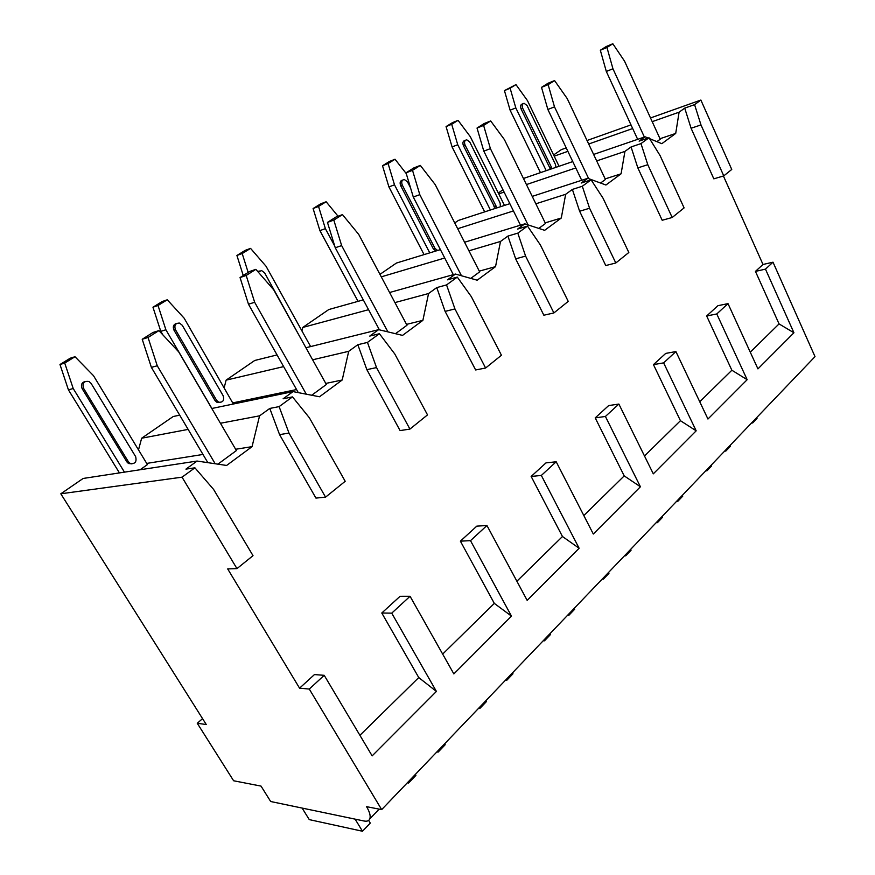 <?xml version="1.0" encoding="UTF-8"?>
<svg xmlns="http://www.w3.org/2000/svg" width="875" height="875" viewBox="0 0 875 875"><rect width="100%" height="100%" fill="white"/><g stroke="black" fill="none" stroke-linecap="round" stroke-linejoin="round"><path stroke-width="1.31" d="M299.567 688.177L309.28 689.052L381.675 809.616L366.581 806.673C369.709 812 370.781 816.069 369.797 818.88C368.922 820.881 366.997 821.581 364.022 821.002L270.681 801.511L261.034 786.1L233.614 780.763L197.269 723.275L206.259 724.522L60.812 493.795L182.044 477.17L236.961 568.619L227.686 568.914L299.567 688.177L314.442 674.581L324.209 675.314L309.28 689.052M765.472 269.139L793.931 332.773L779.056 323.914L755.442 271.392L765.472 269.139L773.008 262.194L815.019 356.628L381.675 809.616M755.442 271.392L763 264.48L773.008 262.194M706.661 315.984L716.778 313.961L728 303.625L717.905 305.703L706.661 315.984L731.861 370.234L699.748 401.756M653.45 364.623L663.633 362.873L675.905 351.575L665.733 353.402L653.45 364.623L680.444 420.7L644.492 455.984M595.208 417.889L605.413 416.467L618.877 404.064L608.672 405.573L595.208 417.889L624.214 475.891L583.822 515.539M531.147 476.448L541.341 475.442L556.194 461.77L545.989 462.886L531.147 476.448L562.461 536.506L516.884 581.241M460.381 541.155L470.498 540.652L486.948 525.514L476.809 526.138L460.381 541.155L494.32 603.389L442.663 654.084M381.784 613.014L391.738 613.145L410.058 596.28L400.061 596.302L381.784 613.014L418.753 677.556L359.909 735.317M691.086 128.253L700.973 124.917L723.767 175.886L713.825 178.839L691.086 128.253L684.72 108.128L694.586 104.639L700.973 124.917M391.738 613.145L436.406 691.425L372.148 755.88L324.209 675.314M470.498 540.652L511.47 616.12L453.852 673.914L410.058 596.28M541.341 475.442L579.13 548.253L527.166 600.37L486.948 525.514M605.413 416.467L640.413 486.773L593.316 534.023L556.194 461.77M663.633 362.873L696.183 430.828L653.308 473.845L618.877 404.064M716.778 313.961L747.163 379.695L707.952 419.027L675.905 351.575M793.931 332.773L757.936 368.878L728 303.625M418.753 677.556L436.406 691.425M236.961 568.619L253.017 555.669L213.609 489.442L194.917 467.819L185.938 469.12L197.094 461.048L226.614 465.456L252.055 446.655L259.569 415.833L269.784 408.439L279.114 406.613L288.991 433.07L325.555 497.153L315.941 498.094L279.584 434.634L269.784 408.439M279.114 406.613L292.502 396.889L283.117 398.792L293.038 391.606L319.517 396.769L342.202 380.002L348.709 351.312L357.831 344.706L367.456 342.409L376.534 367.587L409.927 429.089L400.083 430.588L366.855 369.655L357.831 344.706M367.456 342.409L379.411 333.725L369.753 336.077L378.634 329.656L402.544 335.387L422.887 320.348L428.564 293.519L436.756 287.591L446.556 284.911L454.945 308.93L485.603 368.025L475.639 369.961L445.112 311.402L436.756 287.591M446.556 284.911L457.297 277.102L447.486 279.825L455.47 274.05L477.181 280.208L495.534 266.634L500.5 241.456L507.916 236.086L517.803 233.133L525.591 256.091L553.886 312.944L543.856 315.219L515.67 258.858L507.916 236.086M517.803 233.133L527.505 226.078L517.606 229.075L524.836 223.847L544.644 230.322L561.291 218.017L565.655 194.294L572.381 189.427L582.302 186.244L589.575 208.239L615.803 262.992L605.763 265.552L579.622 211.247L572.381 189.427M582.302 186.244L591.117 179.845L581.197 183.05L587.759 178.303L605.927 185.019L621.086 173.808L624.936 151.397L631.072 146.956L640.981 143.598L647.784 164.697L672.186 217.503L662.189 220.27L637.842 167.891L631.072 146.956M640.981 143.598L649.02 137.758L639.111 141.137L645.105 136.795L648.156 138.053M649.556 138.622L661.828 143.686L675.708 133.427L679.098 112.186L684.72 108.128M723.417 175.995L763 264.48M779.056 323.914L750.269 352.166M60.812 493.795L83.125 478.461L197.094 461.048M553.602 154.973L561.411 149.603L566.223 147.897M498.291 193.003L502.961 189.788M454.738 222.95L458.391 220.434L509.841 203.678M379.947 274.367L396.419 263.047L440.398 249.627M301.93 330.903L302.761 327.447L328.792 309.542L363.289 299.873M224.262 387.45L226.111 380.144L254.723 360.478L277.047 354.922M138.502 449.881L141.652 438.222L173.217 416.511L179.703 415.166M197.269 723.275L202.541 718.637M650.508 117.95L700.875 100.056L731.752 169.455L723.767 175.886M587.027 140.503L630.984 124.884M672.186 217.503L684.097 207.9L660.056 155.52L649.02 137.758M615.803 262.992L628.83 252.481L603.028 198.177L591.117 179.845M553.886 312.944L568.225 301.383L540.411 245.011L527.505 226.078M485.603 368.025L501.441 355.25L471.341 296.669L457.297 277.102M409.927 429.089L427.514 414.892L394.767 353.948L379.411 333.725M325.555 497.153L345.198 481.294L309.389 417.802L292.502 396.889M694.586 104.639L700.875 100.056M182.044 477.17L194.917 467.819M554.181 156.166L567.875 151.342M588.689 144.014L632.669 128.537M652.203 121.658L679.098 112.186M498.739 193.9L504.109 192.095M526.433 184.57L575.805 167.945M596.673 160.912L624.936 151.397M523.447 178.478L572.764 161.58M593.611 154.438L645.105 136.795M457.68 228.714L513.439 210.941M535.861 203.798L565.655 194.294M532.23 196.383L587.759 178.303M381.27 276.85L444.719 258.005M468.945 250.819L500.5 241.456M464.57 242.244L524.836 223.847M302.761 327.447L368.572 309.695M394.942 302.586L428.564 293.519M389.583 292.512L455.47 274.05M226.111 380.144L283.642 366.614M312.627 359.8L348.709 351.312M305.922 347.747L378.634 329.656M141.652 438.222L188.136 429.395M220.434 423.259L259.569 415.833M211.805 408.494L293.038 391.606M675.708 133.427L660.013 138.72M656.895 141.652L660.22 139.202L624.575 61.206L612.828 43.75L606.211 46.539L600.337 50.247L606.955 47.469L612.828 43.75M559.048 166.283L527.417 100.548L515.966 84.612L504.438 90.617L510.114 88.222L515.812 107.898L546.219 170.68M540.455 172.648L510.114 110.195L504.438 90.617M510.114 88.222L515.966 84.612M523.108 103.666L522.43 103.939C520.559 104.552 520.111 106.203 521.062 108.916L550.473 169.225M510.114 110.195L515.812 107.898M637.667 139.344L606.309 71.455L600.337 50.247M606.955 47.469L612.948 68.775L606.309 71.455M644.372 137.047L612.948 68.775M552.136 168.656L522.703 108.259C521.752 105.547 522.2 103.884 524.07 103.283L527.045 105.492L555.483 164.511L555.953 167.344M621.086 173.808L605.183 178.905M600.556 183.028L605.434 179.452L567.219 98.58L554.564 80.577L547.947 83.3L541.516 87.358L548.133 84.645L554.564 80.577M504.47 205.428L470.334 136.73L458.062 120.345L452.419 122.664L446.064 126.591L451.697 124.272L457.734 144.725L490.405 210.011M484.663 211.881L452.08 146.934L446.064 126.591M451.697 124.272L458.062 120.345M465.467 140.241L465.052 140.405C462.93 141.006 462.383 142.756 463.422 145.655L495.337 208.403M452.08 146.934L457.734 144.725M581.7 180.272L547.859 109.462L541.516 87.358M548.133 84.645L554.498 106.87L547.859 109.462M588.667 178.631L554.498 106.87M496.989 207.867L465.041 145.02C464.012 142.122 464.559 140.361 466.681 139.759L469.766 142.013L500.117 203.033L500.412 206.752M637.842 167.891L647.784 164.697M731.861 370.234L747.163 379.695M561.291 218.017L545.202 222.862M538.792 228.408L545.497 223.486L504.372 139.541L490.678 120.947L484.094 123.583L477.028 128.045L483.613 125.42L490.678 120.947M406.241 173.567L395.03 159.239L389.452 161.47L382.517 165.747L388.084 163.527L394.505 184.822L429.756 252.875M424.069 254.603L388.916 186.922L382.517 165.747M388.084 163.527L395.03 159.239M402.708 180.064L402.642 180.086C400.214 180.655 399.547 182.514 400.662 185.642L433.333 248.861L435.969 250.972M388.916 186.922L394.505 184.822M520.494 225.17L483.809 151.134L477.028 128.045M483.613 125.42L490.405 148.641L483.809 151.134M528.062 224.897L490.405 148.641M437.598 250.48L434.973 248.358L402.27 185.041C401.155 181.902 401.822 180.053 404.261 179.473L407.411 181.759L410.506 187.775M440.103 249.058L439.469 249.9M579.622 211.247L589.575 208.239M680.444 420.7L696.183 430.828M495.534 266.634L479.292 271.13M470.772 278.381L479.653 271.863L435.214 184.614L420.317 165.408L413.82 167.923L406.033 172.834L412.519 170.341L420.317 165.408M338.056 216.234L326.145 201.742L320.688 203.853L313.097 208.534L318.544 206.434L325.38 228.648L334.731 246.028M358.039 301.35L319.911 230.617L313.097 208.534M318.544 206.434L326.145 201.742M319.911 230.617L325.38 228.648M453.305 274.652L413.284 197.006L406.033 172.834M412.519 170.341L419.803 194.666L413.284 197.006M461.464 275.745L419.803 194.666M515.67 258.858L525.591 256.091M624.214 475.891L640.413 486.773M422.887 320.348L406.525 324.384M395.489 333.703L406.984 325.248L358.75 234.456L342.475 214.616L336.098 216.956L327.458 222.403L333.812 220.084L342.475 214.616M310.625 346.577L266.055 266.262L250.567 248.38L245.263 250.327L236.917 255.478L242.2 253.542L248.161 272.431M243.25 275.527L236.917 255.478M242.2 253.542L250.567 248.38M259.284 271.009L257.753 271.523M379.411 329.842L335.256 247.756L327.458 222.403M333.812 220.084L341.655 245.602L335.256 247.756M387.92 331.887L341.655 245.602M258.267 272.114L261.527 270.517L264.589 272.814L302.881 342.278M445.112 311.402L454.945 308.93M562.461 536.506L579.13 548.253M342.202 380.002L325.773 383.436M296.559 389.55L233.155 402.806M233.341 404.02L184.155 318.194L167.267 299.786L162.181 301.536L152.961 307.212L158.025 305.484L165.889 329.777L211.892 408.472M311.708 395.248L326.353 384.486L273.733 289.866L255.861 269.347L249.681 271.469L240.045 277.55L246.192 275.461L255.861 269.347M162.827 334.819L160.792 331.352L152.961 307.212M158.025 305.484L167.267 299.786M176.673 323.411C173.491 324.352 172.583 326.583 173.961 330.116L215.064 400.63L217.208 402.544L220.062 402.489M160.792 331.352L165.889 329.777M298.298 392.634L248.478 304.205L240.045 277.55M246.192 275.461L254.669 302.291L248.478 304.205M306.294 394.198L254.669 302.291M216.584 400.302L175.427 329.656C174.048 325.259 175.416 323.072 179.517 323.083L182.273 325.303L223.147 395.73C224.459 400.367 222.994 402.533 218.728 402.216L216.584 400.302L215.064 400.63M366.855 369.655L376.534 367.587M494.32 603.389L511.47 616.12M252.055 446.655L235.637 449.258M202.989 454.453L146.716 463.411M140.109 469.755L147.427 464.592L93.494 375.681L74.998 356.727L70.208 358.214L59.981 364.514L64.728 363.059L73.216 388.533L124.458 472.15M217.919 464.155L236.403 450.57L178.664 351.827L158.911 330.619L153.037 332.445L142.22 339.27L148.05 337.477L158.911 330.619M119.438 472.916L68.414 389.834L59.981 364.514M64.728 363.059L74.998 356.727M85.247 381.445C81.681 382.506 80.642 384.902 82.13 388.631L126.897 461.923L128.45 463.488L132.016 463.881M68.414 389.834L73.216 388.533M207.845 462.656L151.375 367.38L142.22 339.27M148.05 337.477L157.259 365.783L151.375 367.38M215.184 463.75L157.259 365.783M128.352 461.683L83.519 388.259C82.119 383.042 83.945 380.789 89.009 381.489L91.109 383.414L135.636 456.619C136.927 462.066 135.012 464.275 129.905 463.247L128.352 461.683L126.897 461.923M279.584 434.634L288.991 433.07M706.606 469.952L707 470.772L705.72 470.881M711.277 465.073L711.659 465.883L707 470.772M682.369 495.283L682.773 496.114L677.873 501.244L676.594 501.331M677.469 500.412L677.873 501.244M656.983 521.828L657.398 522.67L656.108 522.736M662.047 516.534L662.462 517.366L657.398 522.67M630.634 549.369L631.061 550.222L625.734 555.8L624.444 555.844M625.297 554.947L625.734 555.8M602.984 578.277L603.422 579.141L602.142 579.163M608.508 572.502L608.945 573.366L603.422 579.141M574.23 608.333L574.689 609.208L568.87 615.3L567.58 615.289M568.4 614.425L568.87 615.3M543.998 639.942L544.469 640.828L543.189 640.784M550.036 633.62L550.517 634.506L544.469 640.828M512.991 673.772L506.603 680.455L505.323 680.367M506.1 679.547L506.603 680.455M479.303 707.569L479.817 708.487L478.537 708.367M485.942 700.623L486.456 701.542L479.817 708.487M444.642 743.794L445.178 744.734L438.134 752.095L436.866 751.92M437.598 751.166L438.134 752.095M408.023 782.075L408.581 783.016L407.323 782.808M415.363 774.408L415.92 775.348L408.581 783.016M368.659 820.4L370.289 823.091L362.491 831.25L309.269 819.613L302.116 808.073M355.119 819.142L362.491 831.25M752.358 422.122L752.73 422.92L751.461 423.073M756.678 417.616L757.039 418.403L752.73 422.92M730.002 445.506L730.373 446.305L725.856 451.03L724.587 451.161M725.484 450.231L725.856 451.03M522.703 108.259L521.062 108.916M551.283 167.431L549.631 168M465.041 145.02L463.422 145.655M495.567 206.194L493.916 206.741M402.27 185.041L400.662 185.642M434.973 248.358L433.333 248.861M175.427 329.656L173.961 330.116M83.519 388.259L82.13 388.631M369.797 818.88L379.148 809.123M218.728 402.216L217.208 402.544M129.905 463.247L128.45 463.488"/></g></svg>
